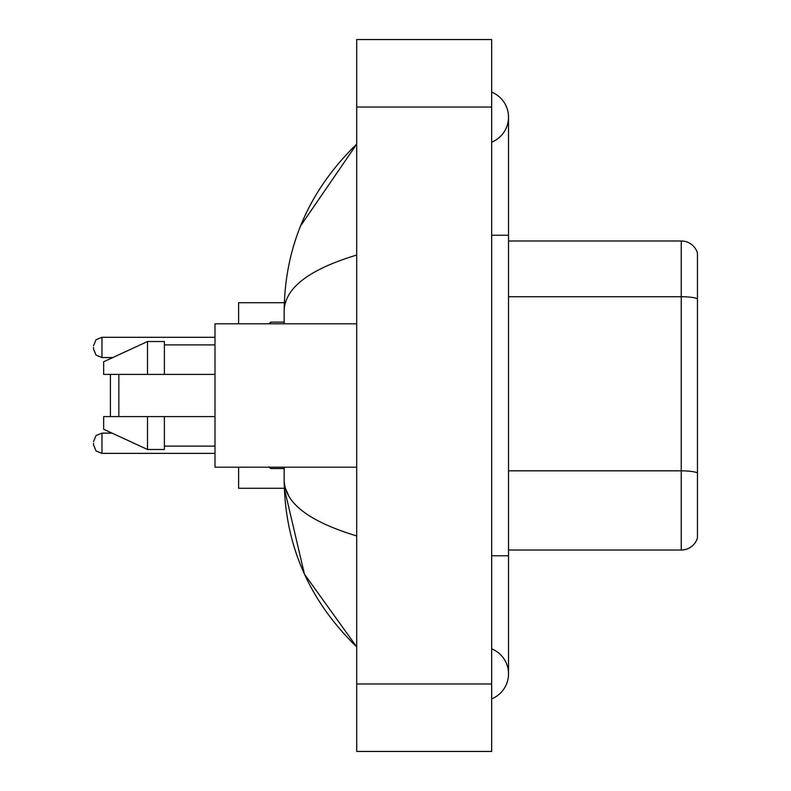 <?xml version="1.0" encoding="UTF-8"?>
<svg xmlns="http://www.w3.org/2000/svg" width="791" height="791" viewBox="0 0 791 791"><rect width="100%" height="100%" fill="white"/><g stroke="black" fill="none" stroke-linecap="round" stroke-linejoin="round"><path stroke-width="1.19" d="M491.656 555.766L508.524 555.766L508.524 117.147A26.993 26.993 0 0 1 491.656 142.172A26.993 26.993 0 0 0 491.656 92.132A26.993 26.993 0 0 1 508.524 117.147A26.993 26.993 0 0 0 491.656 92.132A26.993 26.993 0 0 1 508.524 117.147M491.656 698.868A26.993 26.993 0 0 0 491.656 648.828A26.993 26.993 0 0 1 491.656 698.868A26.993 26.993 0 0 0 508.524 673.853A26.993 26.993 0 0 1 491.656 698.868M356.701 255.058C308.984 269.444 284.809 288.023 284.157 310.814L284.157 323.806M284.157 467.194L284.157 480.186C284.701 502.898 308.876 521.487 356.701 535.942M356.701 751.45L491.656 751.45L491.656 39.55L356.701 39.55L356.701 751.45M284.157 310.814C284.879 245.942 309.063 190.384 356.701 144.14L300.59 225.89M238.615 467.194L238.615 488.284L284.305 488.284L304.416 574.088L356.701 646.86C309.063 600.616 284.879 545.058 284.157 480.186M289.219 496.718L285.363 488.284M697.464 253.12A16.868 16.868 0 0 0 681.269 240.978A16.868 16.868 0 0 1 697.464 253.12L697.464 537.88A16.868 16.868 0 0 1 681.269 550.022L508.524 550.022M697.464 298.84A16.868 2.927 180 0 0 681.269 296.734L681.269 240.978L508.524 240.978M697.464 299.077L697.464 472.939A16.868 2.927 180 0 0 681.269 470.833L681.269 296.734L508.524 296.734M110.404 374.41L110.404 416.59M110.404 432.351L110.404 433.122M118.838 374.41L118.838 416.59M284.305 302.716L238.615 302.716L238.615 323.806M110.404 357.542L110.404 358.649M356.701 323.806L214.994 323.806L214.994 467.194L356.701 467.194M147.512 374.41L103.651 374.41L103.651 361.764L147.512 341.514L147.512 374.41L214.994 374.41M147.512 341.514L164.39 341.514L164.39 374.41M214.994 416.59L164.39 416.59L164.39 449.486L147.512 449.486L147.512 416.59L103.651 416.59L103.651 429.236L147.512 449.486M103.651 416.59L114.824 416.59M164.39 416.59L147.512 416.59M93.536 443.237L93.536 444.928L93.536 443.237M93.536 347.417L93.536 349.108L93.536 347.417M491.656 235.234L508.524 235.234M356.701 683.968L491.656 683.968M356.701 107.032L491.656 107.032M681.269 550.022L681.269 470.833L508.524 470.833M112.065 433.122L101.97 433.122L96.047 435.544L93.536 441.556L96.047 435.544L101.97 433.122L96.047 435.544L93.536 441.556L96.047 435.544L101.97 433.122L96.047 435.544L93.536 441.556L96.047 435.544L101.97 433.122L96.047 435.544L93.536 441.556L96.047 435.544L101.97 433.122L96.047 435.544L93.536 441.556L96.047 435.544L101.97 433.122L101.97 453.362L96.047 450.939L93.536 444.928L96.047 450.939L101.97 453.362L96.047 450.939L93.536 444.928L96.047 450.939L101.97 453.362L96.047 450.939L93.536 444.928L96.047 450.939L101.97 453.362L96.047 450.939L93.536 444.928L96.047 450.939L101.97 453.362L96.047 450.939L93.536 444.928L96.047 450.939L101.97 453.362L214.994 453.362M270.66 467.194L270.66 468.549L284.157 468.549M214.994 337.302L101.97 337.302L101.97 357.542L96.047 355.119L93.536 349.108M284.157 322.115L270.66 322.115L270.66 323.806M508.524 555.766L508.524 673.853M356.701 144.14L350.828 149.806M356.701 646.86L350.828 641.194M164.39 344.896L214.994 344.896M164.39 446.104L214.994 446.104M270.66 468.549L268.98 466.858M101.97 357.542L112.797 357.542M101.97 337.302L96.047 339.725L93.536 345.736M270.66 322.115L268.98 323.806"/></g></svg>
